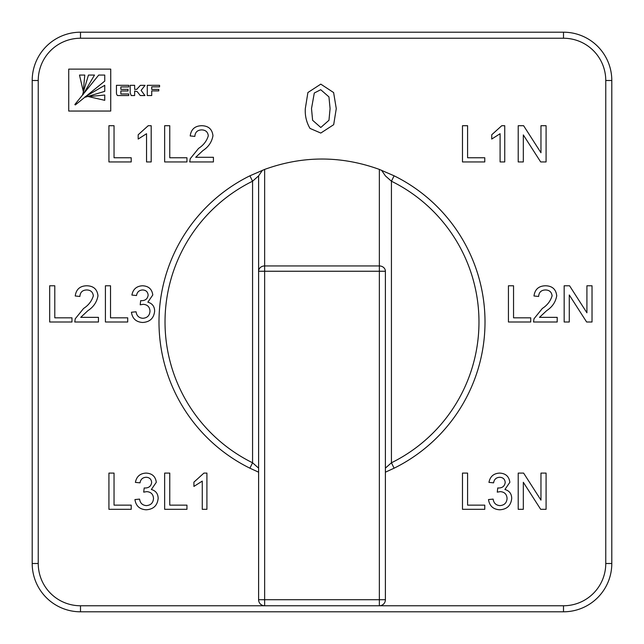 <?xml version="1.0" encoding="UTF-8"?>
<svg xmlns="http://www.w3.org/2000/svg" width="644" height="644" viewBox="0 0 644 644"><rect width="100%" height="100%" fill="white"/><g stroke="black" fill="none" stroke-linecap="round" stroke-linejoin="round"><path stroke-width="0.97" d="M258.606 468.124L252.569 462.786L249.896 468.196A163.013 163.013 0 0 1 249.896 175.804L264.644 169.412C302.881 155.574 341.119 155.574 379.356 169.412L394.104 175.804A163.013 163.013 0 0 1 394.104 468.196L391.431 462.786L385.394 468.124M127.705 322L105.415 322L105.415 285.775L110.527 285.775L110.527 317.822L127.705 317.822L127.705 322M530.728 322L508.43 322L508.43 285.775L513.542 285.775L513.542 317.822L530.728 317.822L530.728 322M569.272 322L564.168 322L564.168 285.775L569.562 285.775L586.917 312.807L586.917 285.775L592.029 285.775L592.029 322L586.628 322L569.272 294.968L569.272 322M146.204 509.782C139.7 509.404 135.94 505.999 134.934 499.567L139.579 499.1C140.175 503.141 142.437 505.307 146.365 505.604C150.825 505.274 153.208 502.867 153.505 498.384C153.183 494.181 150.921 491.936 146.719 491.638L143.709 492.137L144.192 487.951L144.86 488.007C148.845 488.023 151.107 486.18 151.654 482.453C151.324 479.16 149.48 477.437 146.14 477.268C142.638 477.486 140.601 479.345 140.038 482.847L135.393 482.38C136.544 476.52 140.078 473.421 145.995 473.09C152.065 473.34 155.502 476.415 156.299 482.3L151.356 489.488C155.808 490.768 158.07 493.747 158.15 498.416C157.402 505.548 153.417 509.34 146.204 509.782M151.187 125.717L151.187 161.942L146.542 161.942L146.542 133.719L138.186 139.056L138.186 134.773L148.201 125.717L151.187 125.717M195.696 157.297L213.422 157.297L213.422 161.942L189.73 161.942L190.222 158.722L198.569 148.394C203.48 145.238 206.724 141.028 208.31 135.763C207.819 131.964 205.621 130.008 201.709 129.895C197.442 130.032 195.156 132.197 194.842 136.399L190.197 135.932C191.115 129.235 194.987 125.83 201.805 125.717C208.487 125.878 212.206 129.211 212.955 135.715C211.844 141.986 208.495 146.937 202.908 150.583L195.696 157.297M523.322 161.942L518.211 161.942L518.211 125.717L523.612 125.717L540.968 152.749L540.968 125.717L546.08 125.717L546.08 161.942L540.678 161.942L523.322 134.91L523.322 161.942M484.771 161.942L462.481 161.942L462.481 125.717L467.592 125.717L467.592 157.764L484.771 157.764L484.771 161.942M120.855 90.973L128.035 90.973L128.035 89.355L120.855 89.355L120.855 86.94L128.736 86.94L128.736 85.314L116.443 85.314L116.443 92.808A4.637 4.637 0 0 0 116.749 94.443L117.329 95.401A0.467 0.467 0 0 0 117.659 95.545L128.736 95.545L128.736 93.992L120.855 93.992L120.855 90.973M206.917 473.09L206.917 509.315L202.272 509.315L202.272 481.092L193.916 486.429L193.916 482.147L203.931 473.09L206.917 473.09M499.76 509.782C493.256 509.404 489.504 505.999 488.49 499.567L493.135 499.1C493.731 503.141 495.993 505.307 499.921 505.604C504.381 505.274 506.764 502.867 507.07 498.384C506.739 494.181 504.477 491.936 500.275 491.638L497.273 492.137L497.748 487.951L498.416 488.007C502.401 488.023 504.663 486.18 505.21 482.453C504.88 479.16 503.036 477.437 499.696 477.268C496.194 477.486 494.165 479.345 493.594 482.847L488.957 482.38C490.108 476.52 493.634 473.421 499.551 473.09C505.621 473.34 509.058 476.415 509.855 482.3L504.912 489.488C509.364 490.768 511.626 493.747 511.706 498.416C510.958 505.548 506.973 509.34 499.76 509.782M134.636 90.997L137.236 91.657L140.271 95.545L144.908 95.545L141.108 90.393L145.053 85.346L140.376 85.346L136.721 89.355L134.636 89.355L134.636 85.314L130.177 85.314L130.177 92.808L131.191 95.545L134.636 95.545L134.636 90.997M147.275 85.314L147.275 95.537L151.726 95.537L151.726 90.901L158.778 90.901L158.778 89.419L151.726 89.419L151.726 86.868L159.567 86.868L159.567 85.314L147.275 85.314M68.723 111.05L110.728 111.05L110.728 69.117L68.723 69.117L68.723 111.05M310.006 128.406C306.447 122.344 304.886 115.751 305.312 108.619L307.896 92.535L320.793 84.139L333.616 92.559L336.273 108.619L333.681 124.686L320.793 133.058L310.006 128.406M523.322 509.315L518.211 509.315L518.211 473.09L523.612 473.09L540.968 500.122L540.968 473.09L546.08 473.09L546.08 509.315L540.678 509.315L523.322 482.284L523.322 509.315M484.771 509.315L462.481 509.315L462.481 473.09L467.592 473.09L467.592 505.138L484.771 505.138L484.771 509.315M186.945 509.315L164.655 509.315L164.655 473.09L169.766 473.09L169.766 505.138L186.945 505.138L186.945 509.315M504.743 125.717L504.743 161.942L500.098 161.942L500.098 133.719L491.742 139.056L491.742 134.773L501.757 125.717L504.743 125.717M71.975 322L49.685 322L49.685 285.775L54.788 285.775L54.788 317.822L71.975 317.822L71.975 322M186.945 161.942L164.655 161.942L164.655 125.717L169.766 125.717L169.766 157.764L186.945 157.764L186.945 161.942M131.215 161.942L108.925 161.942L108.925 125.717L114.036 125.717L114.036 157.764L131.215 157.764L131.215 161.942M131.215 509.315L108.925 509.315L108.925 473.09L114.036 473.09L114.036 505.138L131.215 505.138L131.215 509.315M539.479 317.355L557.197 317.355L557.197 322L533.514 322L533.997 318.78L542.353 308.452C547.255 305.296 550.507 301.086 552.093 295.821C551.602 292.022 549.396 290.066 545.484 289.953C541.226 290.09 538.939 292.255 538.617 296.457L533.981 295.99C534.898 289.293 538.77 285.888 545.589 285.775C552.27 285.936 555.981 289.269 556.73 295.773C555.627 302.044 552.278 306.995 546.684 310.633L539.479 317.355M142.694 322.467C136.19 322.089 132.431 318.683 131.424 312.243L136.069 311.785C136.665 315.826 138.927 317.991 142.855 318.281C147.315 317.959 149.698 315.552 149.996 311.068C149.674 306.866 147.412 304.62 143.21 304.322L140.199 304.813L140.682 300.635L141.35 300.684C145.335 300.708 147.597 298.856 148.144 295.137C147.814 291.845 145.971 290.114 142.622 289.953C139.128 290.17 137.092 292.022 136.528 295.532L131.883 295.065C133.034 289.204 136.568 286.105 142.477 285.775C148.555 286.025 151.984 289.092 152.789 294.984L147.846 302.165C152.298 303.453 154.56 306.431 154.641 311.1C153.892 318.233 149.907 322.024 142.694 322.467M80.725 317.355L98.452 317.355L98.452 322L74.76 322L75.251 318.78L83.599 308.452C88.51 305.296 91.754 301.086 93.34 295.821C92.849 292.022 90.651 290.066 86.739 289.953C82.472 290.09 80.186 292.255 79.872 296.457L75.227 295.99C76.145 289.293 80.017 285.888 86.835 285.775C93.517 285.936 97.236 289.269 97.985 295.773C96.874 302.044 93.525 306.995 87.93 310.633L80.725 317.355M264.644 169.412L264.644 265.948L379.356 265.948A6.038 5.297 0 0 1 385.394 271.245L385.394 599.725A6.038 6.038 0 0 1 379.356 605.763L264.644 605.763A6.038 6.038 0 0 1 258.606 599.725L258.606 175.876L258.606 271.245L264.644 271.245L264.644 599.725L379.356 599.725L379.356 271.245L264.644 271.245L264.644 265.948A6.038 5.297 180 0 0 258.606 271.245M385.394 599.725L379.356 599.725L379.356 605.763L563.5 605.763A42.263 42.263 0 0 0 605.763 563.5L605.763 80.5L611.8 80.5L611.8 563.5A48.3 48.3 0 0 1 563.5 611.8L80.5 611.8A48.3 48.3 0 0 1 32.2 563.5L32.2 80.5A48.3 48.3 0 0 1 80.5 32.2L563.5 32.2A48.3 48.3 0 0 1 611.8 80.5A48.3 48.3 0 0 0 563.5 32.2L563.5 38.238L80.5 38.238A42.263 42.263 0 0 0 38.238 80.5L38.238 563.5A42.263 42.263 0 0 0 80.5 605.763L264.644 605.763L264.644 599.725L258.606 599.725M385.394 472.181L394.104 468.196M262.438 170.258L258.606 175.876L252.569 181.214A156.975 156.975 0 0 0 252.569 462.786L252.569 181.214L249.896 175.804A163.013 163.013 0 0 0 249.896 468.196L258.606 472.181M381.562 170.258L385.394 175.876L391.431 181.214L391.431 462.786A156.975 156.975 0 0 0 391.431 181.214L394.104 175.804A163.013 163.013 0 0 1 485.013 322M314.296 93.018L311.503 108.603L312.614 120.283L320.793 127.488L328.963 120.283L330.082 108.603L328.947 96.882L320.72 89.709L314.296 93.018M104.747 95.03L88.461 96.608L104.747 100.319L104.747 95.03M104.747 85.314L85.032 96.85L85.402 97.172L104.747 91.343L104.747 85.314M75.34 104.924L104.747 81.096L104.747 75.066L98.717 75.066L74.833 104.537L75.34 104.924M88.47 75.066L82.641 94.41L82.963 94.781L94.499 75.066L88.47 75.066M79.494 75.066L83.277 91.351L84.783 75.066L79.494 75.066M605.763 80.5A42.263 42.263 0 0 0 563.5 38.238M385.394 271.245L379.356 271.245L379.356 169.412M80.5 605.763L80.5 611.8A48.3 48.3 0 0 1 32.2 563.5L38.238 563.5M605.763 563.5L611.8 563.5A48.3 48.3 0 0 1 563.5 611.8L563.5 605.763M38.238 80.5L32.2 80.5A48.3 48.3 0 0 1 80.5 32.2L80.5 38.238"/></g></svg>
